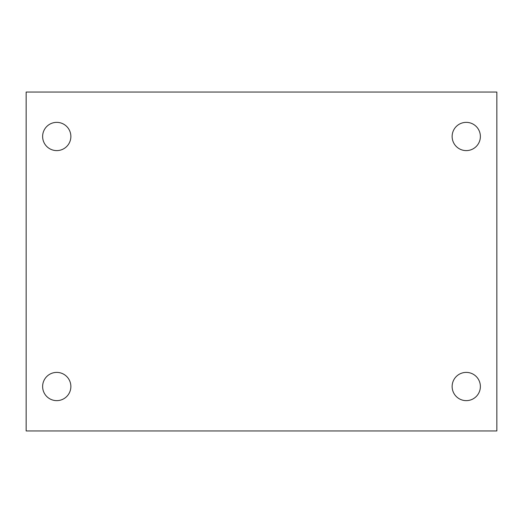 <?xml version="1.0" encoding="UTF-8"?>
<svg xmlns="http://www.w3.org/2000/svg" width="523" height="523" viewBox="0 0 523 523"><rect width="100%" height="100%" fill="white"/><g stroke="black" fill="none" stroke-linecap="round" stroke-linejoin="round"><path stroke-width="0.78" d="M26.15 92.048L496.85 92.048L496.85 430.952L26.15 430.952L26.15 92.048M56.745 372.396A14.121 14.121 0 0 1 70.867 386.517A14.121 14.121 0 0 1 56.745 400.638A14.121 14.121 0 0 1 42.625 386.517A14.121 14.121 0 0 1 56.745 372.396M466.255 372.396A14.121 14.121 0 0 1 480.375 386.517A14.121 14.121 0 0 1 466.255 400.638A14.121 14.121 0 0 1 452.134 386.517A14.121 14.121 0 0 1 466.255 372.396M466.255 122.362A14.121 14.121 0 0 1 480.375 136.483A14.121 14.121 0 0 1 466.255 150.604A14.121 14.121 0 0 1 452.134 136.483A14.121 14.121 0 0 1 466.255 122.362M56.745 122.362A14.121 14.121 0 0 1 70.867 136.483A14.121 14.121 0 0 1 56.745 150.604A14.121 14.121 0 0 1 42.625 136.483A14.121 14.121 0 0 1 56.745 122.362"/></g></svg>
